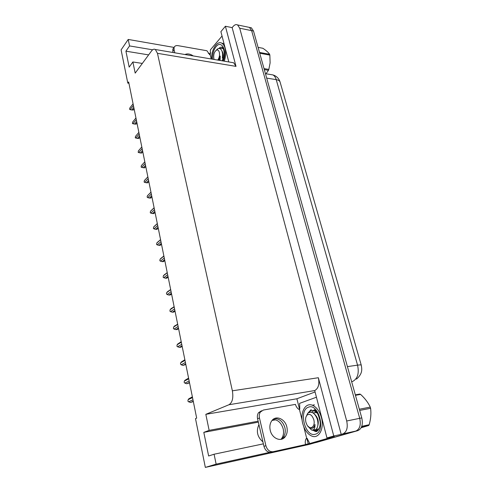 <?xml version="1.0" encoding="UTF-8"?>
<svg xmlns="http://www.w3.org/2000/svg" width="492" height="492" viewBox="0 0 492 492"><rect width="100%" height="100%" fill="white"/><g stroke="black" fill="none" stroke-linecap="round" stroke-linejoin="round"><path stroke-width="0.74" d="M273.054 419.436C277.968 419.744 281.332 422.849 283.158 428.766C284.019 432.751 283.429 436.121 281.381 438.882L280.975 439.356M262.925 441.884C257.285 436.939 255.957 431.177 258.933 424.602M237.593 24.944L239.721 28.216L346.7 420.986C348.072 427.745 346.768 432.05 342.789 433.913L341.202 434.368L232.144 27.62L233.196 26.377C234.69 24.686 236.154 24.213 237.593 24.944L249.475 27.411L247.87 27.078L249.475 27.411L251.633 30.658L359.72 418.323C361.103 424.971 359.793 429.227 355.784 431.078L309.081 444.436L205.336 467.4L216.136 464.153L269.665 452.351M210.318 54.772L210.047 53.696L210.717 52.902M299.523 409.221L296.891 398.772L314.96 392.001M309.726 443.415L308.232 443.846L306.903 438.563M258.146 421.207L209.143 430.359L205.822 414.326L228.977 404.731L314.72 390.556L326.959 437.954L334.363 436.33L330.79 437.357M228.977 404.731C232.402 402.548 233.528 397.911 232.365 390.814L157.458 53.327L236.019 66.383L225.404 26.248L220.896 31.654L228.805 61.949M236.019 66.383L233.682 62.779L231.898 62.472M314.72 390.556C318.41 388.471 319.622 384.191 318.355 377.727L333.761 435.992L341.202 434.368M326.959 437.954L333.761 435.992M305.483 444.448L308.232 443.846M152.618 49.809L129.556 45.922L128.215 39.44L121.1 49.876L127.803 83.117L128.922 83.271M128.215 39.44L174.094 47.429C174.722 45.953 176.001 45.362 177.944 45.639L206.941 50.756L209.758 54.803L210.225 54.883L211.259 58.979M208.313 53.394L210.047 53.696M225.404 26.248L232.144 27.62M272.021 420.476L275.631 419.799M127.803 83.117L128.658 81.961L196.677 418.114L195.49 418.606L205.336 467.4M157.458 53.327L155.355 49.514C154.094 48.794 152.821 49.274 151.536 50.953L135.183 73.117L132.877 61.967L142.329 63.431M205.822 414.326L296.891 398.772M216.136 464.153L214.082 454.227L263.374 443.852M148.627 54.895L125.915 51.18L129.175 67.121L132.877 61.967M125.915 51.18L129.556 45.922M258.362 422.136L203.805 432.37L208.633 455.986L214.082 454.227M203.805 432.37L209.143 430.359M249.739 27.466L251.357 27.798L249.475 27.411L251.633 30.658L359.72 418.323C361.103 424.971 359.793 429.227 355.784 431.078L314.997 442.738L313.004 442.769M251.357 27.798L253.509 31.039L361.774 417.905C363.157 424.541 361.841 428.778 357.832 430.629L316.553 442.4M134.125 108.984L133.332 109.987L131.751 109.962L133.793 107.354M134.07 108.707L132.975 110.097M133.412 105.448L130.14 109.63L131.751 109.962M130.14 109.63L129.556 109.23L129.814 108.012L133.08 103.824M136.973 123.061L136.167 124.045L134.587 124.07L136.659 121.524M136.93 122.834L135.817 124.193M136.278 119.63L132.963 123.726L134.587 124.07M132.963 123.726L132.41 123.51L132.631 122.09L135.946 117.982M139.833 137.182L138.701 138.51L139.869 137.366M139.193 134.039L135.823 138.043L137.465 138.406L139.574 135.909M138.701 138.51L137.465 138.406M135.823 138.043L135.269 137.809L135.491 136.382L138.855 132.366M142.778 151.751L141.635 153.055L142.809 151.905M142.157 148.676L138.738 152.588L140.392 152.963L142.532 150.527M141.635 153.055L140.392 152.963M138.738 152.588L138.172 152.329L138.4 150.896L141.813 146.973M139.39 149.759L138.4 150.896M145.773 166.554L144.611 167.827L145.798 166.671M145.165 163.547L141.69 167.36L143.363 167.747L145.534 165.373M144.611 167.827L143.363 167.747M141.69 167.36L141.118 167.077L141.345 165.644L144.814 161.819L141.345 165.644M142.446 164.433L141.388 165.576M270.225 430.279C271.892 438.483 281.166 442.419 285.188 436.748C287.131 434.073 287.685 430.82 286.842 426.982C285.12 418.797 275.791 414.885 271.775 420.795C269.96 423.403 269.444 426.564 270.225 430.279M274.155 418.698C279.284 418.403 282.863 421.38 284.88 427.628C285.717 431.453 285.157 434.7 283.214 437.363L280.754 439.387M259.469 418.009L257.568 418.698L263.946 446.324C265.299 450.604 267.722 452.591 271.221 452.283L305.514 444.571L273.189 451.705C269.69 452.019 267.254 450.026 265.895 445.727L259.469 418.009C258.976 415.672 259.296 413.661 260.428 411.982L263.417 410.033L295.452 404.381C296.049 406.577 297.186 408.237 298.872 409.369L299.388 409.27L302.137 420.199M305.514 444.571C304.991 442.277 305.218 440.285 306.215 438.587L306.731 438.477L303.81 426.865M257.568 418.698C257.082 416.373 257.408 414.369 258.534 412.696L261.516 410.746M299.388 409.27L299.782 409.135L299.61 403.354L316.331 397.259M306.731 438.477L307.137 438.354L309.751 443.532L329.646 437.997L331.11 437.044M328.478 437.622L327.02 438.569L309.751 443.532M307.26 438.477L306.11 438.759M193.258 55.928C190.14 53.868 187.378 53.4 184.986 54.526M174.801 52.804L174.045 49.538L174.107 47.41L172.797 49.102L173.824 47.779M173.03 52.503L172.797 49.102M210.225 54.883L210.392 49.864L222.04 36.039M315.409 434.202C305.188 437.745 298.232 410.346 308.392 407.216L308.484 407.179C318.57 402.807 326.19 431.336 315.501 434.178L315.409 434.202M302.758 423.6C299.819 412.886 305.181 402.29 312.328 405.217C316.497 406.989 319.523 411.091 321.399 417.517C324.486 428.378 318.982 439.012 312.014 436.17C307.672 434.344 304.585 430.149 302.758 423.6M212.513 59.194C212.446 53.991 213.626 49.809 216.062 46.654L216.123 46.58C221.443 39.778 227.519 50.571 223.276 61.014M211.585 59.034C211.142 49.907 217.218 40.264 221.818 43.198C223.282 44.052 224.358 45.738 225.041 48.253C226 52.349 225.742 56.66 224.26 61.18M355.316 394.842L359.787 394.049L360.611 394.399L355.452 395.316M359.344 409.227L370.267 407.105C368.157 402.61 364.935 398.372 360.611 394.399M370.267 407.105L370.605 408.286L359.677 410.426M317.174 412.831L313.957 410.691C311.762 410.057 309.929 410.728 308.453 412.696M316.215 411.546L314.376 410.611C312.26 410.014 310.477 410.611 309.019 412.394M314.677 409.965L311.62 412.259M308.982 427.413L311.331 429.83C313.908 430.568 315.114 428.772 314.954 424.448C314.167 427.542 312.629 428.79 310.335 428.194L307.629 425.924M314.394 430.352L315.919 429.614L312.156 430.199L311.331 429.83M315.839 429.676L319.025 428.839M305.913 422.296C305.224 419.129 305.624 416.718 307.106 415.063C309.843 413.397 312.069 414.953 313.791 419.725C315.741 426.521 310.114 430.783 307.008 425.002L305.913 422.296M305.895 417.21L307.691 413.329C311.405 410.845 314.572 412.69 317.199 418.858C318.515 423.637 318.09 427.222 315.919 429.614M361.774 426.318L369.178 424.737L368.668 425.525L361.485 427.068M369.178 424.737C370.796 419.049 371.276 413.569 370.605 408.286M361.159 427.745L368.668 425.525M317.389 413.169L316.159 412.603L312.918 412.831M316.159 412.603L313.146 412.972M317.795 425.672C319.037 421.3 317.893 417.407 314.363 413.993M312.217 428.255C313.668 428.065 314.579 426.798 314.954 424.448M259.493 52.416L269.622 54.28C268.404 52.459 266.154 50.455 262.857 48.271L258.079 47.367M269.622 54.28L269.856 55.104L259.727 53.247M223.54 49.243L222.427 48.333L219.469 48.493M222.427 48.333L221.824 48.099M214.143 59.471L213.866 58.634C213.325 54.6 214.229 51.746 216.578 50.067C217.851 49.667 218.762 50.412 219.321 52.3C219.869 55.295 219.327 57.884 217.71 60.073M215.982 50.412L217.938 48.69C219.77 48.031 221.154 48.936 222.095 51.396L222.624 54.003L222.366 58.099M220.078 60.473L220.238 56.02L218.645 60.227M264.026 68.603L268.829 69.409L268.472 70.307L264.302 69.606M268.829 69.409L270.114 62.89L269.856 55.104M265.981 73.775L268.472 70.307M222.07 60.811C223.774 57.232 223.7 53.892 221.855 50.799M219.038 60.295L220.238 56.02M148.818 181.597L147.637 182.833L148.836 181.671M148.221 178.657L144.697 182.372L146.382 182.772L148.59 180.459M147.637 182.833L146.382 182.772M144.697 182.372L144.113 182.065L144.347 180.625L147.871 176.899M145.564 179.34L144.347 180.625M151.911 196.88L150.712 198.079L149.445 198.036L151.69 195.791M151.333 194.014L147.748 197.624L149.445 198.036M147.748 197.624L147.108 197.064L147.391 195.847L150.97 192.224M148.621 194.549L147.391 195.847M154.187 213.245L155.054 212.415L153.836 213.577L152.563 213.553L154.845 211.375M154.488 209.617L150.847 213.122L152.563 213.553M150.847 213.122L150.245 212.759L150.484 211.314L154.119 207.802M151.813 209.955L150.484 211.314M158.252 228.202L157.366 229.001M157.698 225.484L154.002 228.872L155.736 229.321L158.049 227.212M157.01 229.327L155.736 229.321M154.002 228.872L153.387 228.485L153.633 227.04L157.323 223.639M154.998 225.656L153.633 227.04M161.499 244.247L160.595 245.028M160.964 241.609L157.206 244.881L158.953 245.348L161.308 243.312M160.238 245.336L158.953 245.348M157.206 244.881L156.579 244.469L156.831 243.017L160.583 239.733M158.203 241.621L156.831 243.017M164.795 260.563L163.867 261.326M164.279 258.011L160.46 261.16L162.231 261.639L164.617 259.678M163.516 261.609L162.231 261.639M160.46 261.16L159.826 260.717L160.084 259.266L163.898 256.098M161.468 257.851L160.084 259.266M168.153 277.156L167.175 277.906M167.655 274.684L163.775 277.709L165.558 278.208L167.987 276.326M166.856 278.158L165.558 278.208M163.775 277.709L163.129 277.242L163.387 275.784L167.262 272.746M164.783 274.358L163.387 275.784M171.567 294.025L170.533 294.776M171.087 291.645L167.139 294.542L168.947 295.059L171.413 293.257M170.244 294.985L168.947 295.059M167.139 294.542L166.437 293.792L166.751 292.58L170.687 289.671M168.153 291.141L166.751 292.58M175.041 311.184L173.928 311.94M174.58 308.896L170.564 311.657L172.385 312.192L174.9 310.477M173.694 312.1L172.385 312.192M170.564 311.657L169.9 311.128L170.164 309.665L174.174 306.891M171.585 308.207L170.164 309.665M178.571 328.638L177.36 329.406M178.129 326.448L174.051 329.068L175.89 329.622L178.442 327.992M177.206 329.511L175.89 329.622M174.051 329.068L173.375 328.502L173.645 327.039L177.717 324.406M175.072 325.569L173.645 327.039M182.169 346.399L180.841 347.18M181.745 344.308L177.594 346.78L179.451 347.358L182.052 345.821M180.779 347.217L179.451 347.358M177.594 346.78L176.905 346.183L177.181 344.72L181.327 342.229M181.259 341.922L177.606 344.117L181.21 341.669M177.606 344.117L177.181 344.72M185.822 364.467L183.079 365.402L185.718 363.957M185.422 362.481L181.197 364.806L183.079 365.402M181.197 364.806L180.447 363.908L180.779 362.709L184.992 360.365M184.918 360.003L181.259 362.044L184.869 359.738M181.259 362.044L180.779 362.709M189.543 382.856L186.769 383.76L189.457 382.413M189.168 380.98L184.869 383.145L186.769 383.76M184.869 383.145L184.106 382.204L184.445 381.011L188.731 378.828M188.645 378.409L184.986 380.279L188.59 378.12M184.986 380.279L184.445 381.011M193.331 401.577L190.527 402.45L193.258 401.208M192.975 399.812L188.608 401.816L190.527 402.45M188.608 401.816L187.882 401.109L188.172 399.639L192.532 397.616M192.433 397.136L188.774 398.834L192.372 396.835M188.78 398.834L188.172 399.639M273.693 418.975L274.677 418.624M342.789 433.913L357.832 430.629M346.7 420.986L361.774 417.905M239.721 28.216L253.509 31.039M232.365 390.814L318.355 377.727M351.639 381.7L352.684 381.423C357.647 378.711 359.277 373.287 357.561 365.144C360.039 364.8 361.282 364.83 361.276 365.236C362.02 369.517 362.678 373.533 356.534 379.098M361.239 365.107L280.206 82.465C279.887 80.989 278.558 80.048 276.215 79.63C275.526 77.299 274.431 75.725 272.937 74.913L270.44 74.507M347.42 366.614L357.561 365.144L276.215 79.63L266.682 78.111M316.996 442.302L314.997 442.738M327.02 438.569L329.646 437.997M263.946 446.324L265.895 445.727M271.221 452.283L273.189 451.705M174.045 49.538L172.735 51.229M316.62 431.01L313.004 430.408M307.98 413.052L311.202 409.559M318.072 430.322L316.86 430.943M218.835 48.456C220.139 47.164 221.418 46.838 222.667 47.478L222.735 47.712C223.343 47.214 225.668 55.455 222.888 60.946M155.355 49.514L233.682 62.779M281.381 438.882L283.761 438.144M265.446 73.689L272.937 74.913C276.572 76.076 278.952 78.443 280.083 82.016M141.813 146.967L138.412 150.866M283.214 437.363L285.188 436.748M258.534 412.696L260.428 411.982M314.24 409.602C316.688 410.863 318.638 414.854 320.101 421.57C320.938 427.788 316.983 432.265 315.882 431.57L314.025 430.875L318.349 429.971M314.419 404.842L312.328 405.217M223.731 43.554L221.818 43.198M313.957 410.691L314.376 410.611M307.106 415.063L307.691 413.329M216.578 50.067L217.938 48.69M147.864 176.868L144.408 180.521M151.917 196.917L151.062 197.778M150.958 192.181L147.477 195.705M154.107 207.741L150.601 211.136M157.311 223.553L153.775 226.812M160.564 239.629L157.003 242.747M163.867 255.969L160.287 258.946M167.231 272.586L163.627 275.415M170.65 289.481L167.028 292.156M174.125 306.664L170.49 309.185M177.661 324.142L174.014 326.503"/></g></svg>
